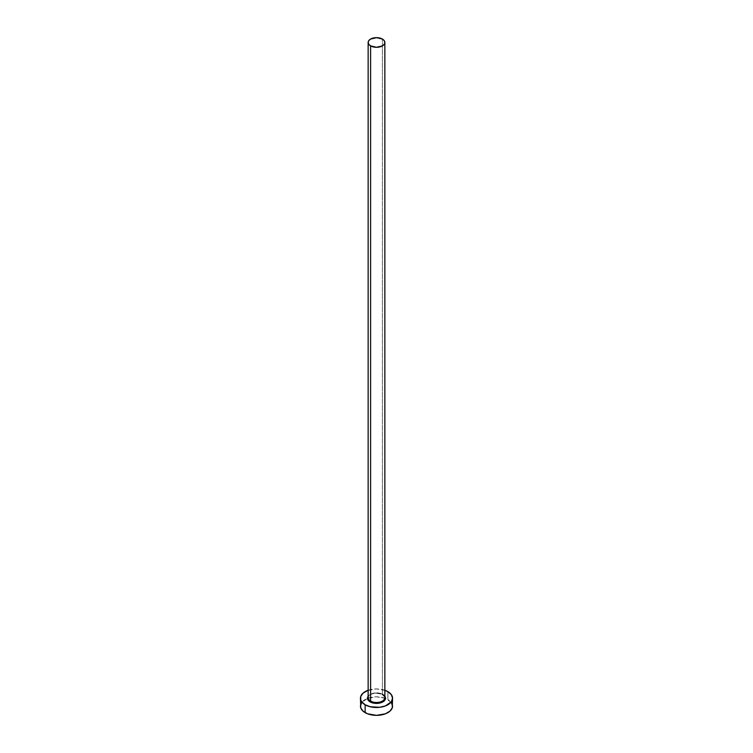 <?xml version="1.0" encoding="UTF-8"?>
<svg xmlns="http://www.w3.org/2000/svg" width="753" height="753" viewBox="0 0 753 753"><rect width="100%" height="100%" fill="white"/><g stroke="black" fill="none" stroke-linecap="round" stroke-linejoin="round"><path stroke-width="0.56" stroke-dasharray="3.77 2.82" d="M382.863 694.539L379.945 693.409L374.749 693.118L370.137 694.539L368.151 696.28A8.998 5.196 180 0 1 382.863 694.539L384.849 696.28M384.849 697.683A8.349 4.819 0 0 0 382.402 694.275A8.349 4.819 0 0 0 373.827 693.118A8.349 4.819 0 0 0 368.226 697.033M382.402 694.275L382.402 39.062L382.402 694.275A8.349 4.819 0 0 0 373.3 693.231A8.349 4.819 0 0 0 368.151 697.683C370.165 693.259 374.966 692.223 382.543 694.567M392.558 706.079A16.058 9.271 0 0 0 387.861 699.518L387.861 691.649L387.861 699.518A16.058 9.271 0 0 0 385.489 698.389M384.811 698.144A16.058 9.271 0 0 0 367.511 698.389A16.058 9.271 0 0 0 360.442 706.079M368.151 690.285A16.058 9.271 180 0 1 384.849 690.285M385.423 690.501L376.5 688.939L367.577 690.501M391.344 702.53L385.423 698.37L376.5 696.807L367.577 698.37L361.656 702.53"/><path stroke-width="1.13" d="M368.226 697.033A8.349 4.819 0 0 0 370.598 701.09L370.137 701.881A8.998 5.196 180 0 1 368.151 696.28M368.151 42.469L368.151 697.683A8.349 4.819 0 0 0 370.598 701.09A8.349 4.819 0 0 0 379.7 702.135A8.349 4.819 0 0 0 384.849 697.683L384.849 42.469A8.349 4.819 180 0 1 379.7 46.931A8.349 4.819 180 0 1 370.598 45.886L370.598 701.09L370.598 45.886A8.349 4.819 180 0 1 368.151 42.469A8.349 4.819 180 0 1 373.3 38.017A8.349 4.819 180 0 1 382.402 39.062A8.349 4.819 180 0 1 384.849 42.469L384.218 40.624L382.402 39.062L376.5 37.65L370.598 39.062L368.782 40.624L368.151 42.469L368.782 44.314L370.598 45.886L376.5 47.298L382.402 45.886L384.218 44.314L384.849 42.469M361.656 702.53L360.442 706.079A16.058 9.271 0 0 0 365.139 712.63L365.139 704.761L370.354 706.775L379.634 707.302L385.423 705.919L391.344 701.758L392.558 698.21L391.344 694.661L387.861 691.649L384.849 690.285A16.058 9.271 180 0 1 387.861 691.649A16.058 9.271 180 0 1 392.558 698.21A16.058 9.271 180 0 1 382.646 706.775A16.058 9.271 180 0 1 365.139 704.761L365.139 712.63A16.058 9.271 0 0 0 382.646 714.644A16.058 9.271 0 0 0 392.558 706.079L391.344 702.53M385.489 698.389A16.058 9.271 0 0 0 384.811 698.144L385.423 698.37M365.139 704.761A16.058 9.271 180 0 1 360.442 698.21A16.058 9.271 180 0 1 368.151 690.285L363.144 693.052L360.743 696.403L360.743 700.017L361.656 701.758L365.139 704.761M384.811 696.224L385.498 698.21L383.983 701.09L381.498 702.53L376.5 703.406L371.502 702.53L369.017 701.09L367.502 698.21L368.189 696.224M360.442 698.21L360.743 707.886L363.144 711.227L367.577 713.788L376.5 715.35L385.423 713.788L389.856 711.227L392.257 707.886L392.558 698.21M384.849 696.28A8.998 5.196 180 0 1 381.451 702.54A8.998 5.196 180 0 1 370.137 701.881L370.598 701.09A8.349 4.819 0 0 0 379.173 702.248A8.349 4.819 0 0 0 384.774 698.332A8.349 4.819 0 0 0 382.402 694.275M384.849 697.683C385.338 697.363 384.567 696.318 382.543 694.567"/></g></svg>
